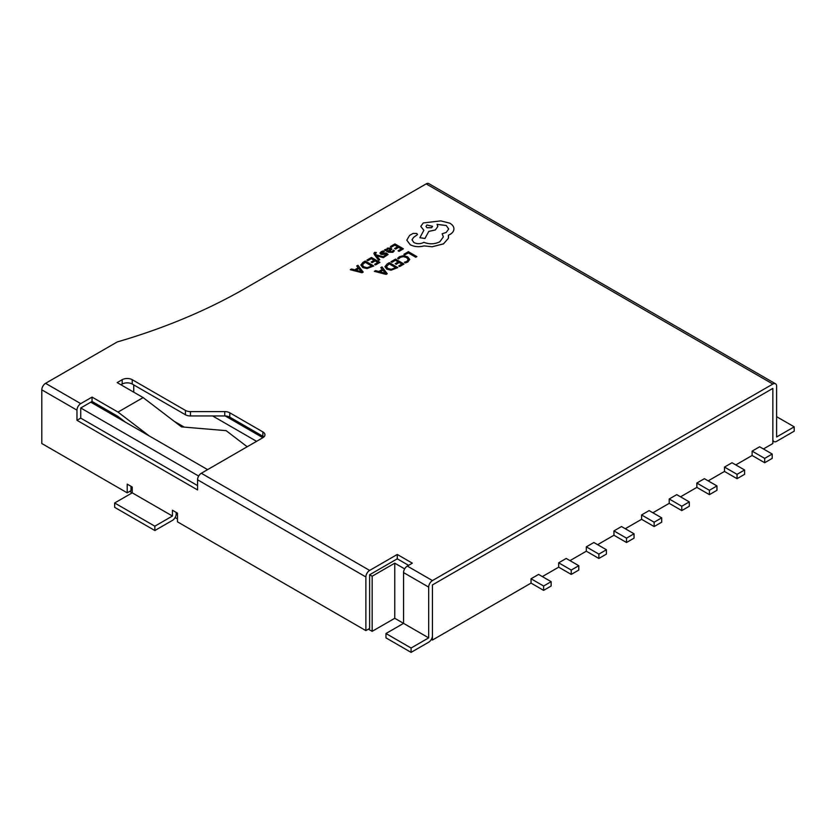 <?xml version="1.0" encoding="UTF-8"?>
<svg xmlns="http://www.w3.org/2000/svg" width="836" height="836" viewBox="0 0 836 836"><rect width="100%" height="100%" fill="white"/><g stroke="black" fill="none" stroke-linecap="round" stroke-linejoin="round"><path stroke-width="1.25" d="M764.679 462.736L772.213 458.379L772.213 454.032L759.652 446.779L752.118 451.126L752.118 455.484L764.679 462.736L764.679 458.379L772.213 454.032M764.679 458.379L752.118 451.126M737.049 478.683L744.583 474.336L744.583 469.989L732.022 462.736L724.488 467.084L724.488 471.431L737.049 478.683L737.049 474.336L744.583 469.989M737.049 474.336L724.488 467.084M709.409 494.64L716.954 490.293L716.954 485.935L704.393 478.683L696.848 483.041L696.848 487.388L709.409 494.64L709.409 490.293L716.954 485.935M709.409 490.293L696.848 483.041M681.779 510.597L689.313 506.24L689.313 501.893L676.752 494.64L669.218 498.987L669.218 503.345L681.779 510.597L681.779 506.24L689.313 501.893M681.779 506.24L669.218 498.987M654.149 526.555L661.684 522.197L661.684 517.85L649.123 510.597L641.588 514.945L641.588 519.302L654.149 526.555L654.149 522.197L661.684 517.85M654.149 522.197L641.588 514.945M626.509 542.501L634.043 538.154L634.043 533.796L621.482 526.555L613.948 530.902L613.948 535.249L626.509 542.501L626.509 538.154L634.043 533.796M626.509 538.154L613.948 530.902M598.879 558.458L606.413 554.111L606.413 549.754L593.853 542.501L586.318 546.859L586.318 551.206L598.879 558.458L598.879 554.111L606.413 549.754M598.879 554.111L586.318 546.859M571.239 574.416L578.784 570.058L578.784 565.711L566.223 558.458L558.678 562.806L558.678 567.163L571.239 574.416L571.239 570.058L578.784 565.711M571.239 570.058L558.678 562.806M543.609 590.362L551.143 586.015L551.143 581.668L538.583 574.416L531.048 578.763L531.048 583.11L543.609 590.362L543.609 586.015L551.143 581.668M543.609 586.015L531.048 578.763M129.726 491.38L172.435 516.031L172.435 510.232L177.462 513.137L177.462 521.831L365.875 630.616L365.875 576.955L197.557 479.77A5.329 3.072 -60 0 1 201.319 473.249L262.87 437.709L225.208 415.962M175.1 517.568L177.462 518.937M368.383 629.163L372.156 631.337L372.156 576.223L369.637 574.771L397.278 558.824L408.574 565.345M197.557 485.58L80.737 418.136L80.737 407.978L198.654 476.06M531.048 583.11L432.442 640.042L432.442 584.928L772.851 388.395L772.851 443.519L763.425 448.953M542.355 576.589L558.678 567.163M569.985 560.632L586.318 551.206M597.625 544.675L613.948 535.249M625.255 528.728L641.588 519.302M652.885 512.771L669.218 503.345M680.525 496.814L696.848 487.388M708.155 480.867L724.488 471.431M735.795 464.91L752.118 455.484M90.79 402.179L207.6 469.623M256.589 441.335L212.626 415.952M404.655 568.888L394.759 563.171L372.156 576.223M432.442 640.042L431.345 639.404M397.278 558.824L397.278 554.467L412.347 563.171L407.32 566.077L432.442 580.581A5.329 3.072 120 0 0 428.68 587.102L403.558 572.597L403.558 623.363L394.759 618.285L372.156 631.337M394.759 618.285L394.759 563.171M184.223 427.112L174.254 421.354M109.871 411.74L108.617 412.472M133.739 392.168L133.739 384.915M378.656 260.341L379.763 259.703L376.493 255.732L383.285 257.666L384.476 256.986L376.054 254.844L375.416 253.935L376.378 252.535L374.664 252.336L373.901 253.433L374.444 254.698L378.656 260.341L379.763 259.672M373.901 253.433L378.656 260.309M375.416 253.966L376.378 252.535M392.878 252.294L394.404 250.758L393.369 250.142L392.115 251.709L389.409 251.563L391.823 249.159L390.987 248.073L387.298 248.167L386.493 249.88L385.563 249.337L384.497 249.954L388.395 252.232L392.878 252.294L394.404 250.758M390.381 246.557L391.342 247.111L394.811 245.115L397.664 246.756L394.634 248.511L395.606 249.097L398.636 247.32L401.353 248.888L398.072 250.779L399.054 251.333L403.422 248.814L394.937 243.924L390.381 246.578L391.342 247.142L394.811 245.136L397.643 246.777M398.072 250.8L399.054 251.364L403.422 248.814M394.634 248.511L395.606 249.097L398.636 247.351L401.322 248.898M407.853 261.981L409.724 259.432L407.654 256.819L403.495 255.68L399.43 256.694L397.57 258.334L398.626 258.972L400.245 257.373L403.318 256.631L406.568 257.551L408.229 259.588L406.85 261.386L404.352 262.253L405.502 262.943L407.853 261.981L409.724 259.432M80.737 407.978L92.044 401.447L92.044 397.1L80.737 403.631A5.329 3.072 120 0 0 76.975 410.152L41.8 389.848A5.329 3.072 -60 0 1 45.572 383.327L80.737 403.631M92.044 397.1L118.012 412.096L143.134 397.591L181.485 426.882L226.128 430.655L247.205 446.758M262.87 437.709A7.106 4.107 0 0 0 264.949 434.814A7.106 4.107 0 0 0 262.87 431.909L229.785 412.806A7.106 4.107 0 0 0 224.759 411.605L190.451 411.605A7.106 4.107 180 0 1 185.425 410.403L132.234 379.701A7.106 4.107 0 0 0 122.192 379.701L117.165 382.595L143.134 397.591M397.278 554.467L369.637 570.424A5.329 3.072 120 0 0 365.875 576.955M432.442 580.581L772.851 384.048L426.161 183.889A5.329 3.072 -60 0 1 428.826 183.627L775.515 383.787A5.329 3.072 120 0 0 772.851 384.048M45.572 383.327L117.165 341.987A498.162 287.615 0 0 0 244.655 288.681L426.161 183.889M403.913 254.269L404.885 254.855L408.261 252.9L415.774 257.237L416.871 256.61L408.386 251.688L403.913 254.269L404.885 254.855M390.966 261.741L391.938 262.305L395.397 260.299L398.25 261.95L395.219 263.695L396.191 264.291L399.221 262.504L401.938 264.071L398.667 265.963L399.639 266.559L404.007 264.04L395.532 259.108L390.966 261.772L391.938 262.326L395.397 260.33L398.229 261.961M395.219 263.695L396.191 264.291L399.221 262.535L401.907 264.092M384.926 266.632L386.807 269.192L391.102 270.195L397.842 267.593L389.367 262.671L387.037 264.019L384.926 266.747M374.361 271.334L386.075 274.386L387.246 273.717L381.989 266.924L380.788 267.625L382.292 269.432L378.76 271.47L375.573 270.634L374.361 271.334L386.075 274.365L387.246 273.685M380.788 267.625L382.271 269.443M379.993 252.974L380.62 254.123L381.979 254.499L386.472 254.05L386.127 255.168L384.152 255.795L385.187 256.391L388.082 254.478L386.211 252.953L381.603 253.402L382.042 252.232L384.372 251.563L383.275 250.904L381.279 251.646L379.952 253.203M388.082 254.499L385.187 256.422L384.152 255.826M371.153 262.065L372.125 262.619L375.155 260.874L377.872 262.441L374.601 264.333L375.573 264.918L379.941 262.368L371.466 257.478L366.899 260.142L367.871 260.696L371.33 258.7L374.162 260.33L371.153 262.065L372.125 262.65L375.155 260.905L377.841 262.452M374.601 264.333L375.573 264.918L379.941 262.368M360.87 264.991L362.751 267.562L367.035 268.555L373.776 265.952L365.301 261.031L362.97 262.379L360.859 265.116M350.305 269.694L362.009 272.755L363.179 272.076L357.933 265.294L356.721 265.984L358.205 267.802L354.694 269.84L351.507 268.993L350.305 269.694L362.009 272.724L363.179 272.076M406.798 240.172L410.288 244.77C414.489 246.871 419.108 247.247 424.155 245.909L432.17 246.777L443.508 243.861L448.389 238.323L448.389 235.229L449.893 234.498C452.537 232.941 453.885 231.049 453.927 228.834L453.927 228.834C453.885 226.671 452.537 224.8 449.893 223.222L440.791 220.892L423.256 222.951L420.769 226.431L423.852 230.287L419.881 237.706L424.939 238.469L428.795 231.373L435.368 229.942L437.845 226.483L437.05 224.372L446.215 225.49L448.702 228.98L446.215 232.45L442.119 233.766L443.373 236.87L439.83 241.771C434.689 244.279 429.359 244.457 423.852 242.294L423.371 242.576C420.236 244.07 417.101 244.07 413.966 242.576L412.002 239.848L413.611 237.351L417.509 234.55L416.746 233.453L413.13 233.39L409.567 235.439L406.798 240.172L410.288 244.802C414.489 246.839 419.108 247.216 424.155 245.878L432.17 246.756L443.508 243.83L448.389 238.291L448.587 236.86M412.002 239.859L413.611 237.382L417.509 234.571M442.119 233.766L443.373 236.881M437.05 224.403L446.215 225.521L448.702 228.97M419.881 237.706L424.939 238.5L428.795 231.394L435.368 229.973L437.845 226.483M448.389 235.261L449.893 234.529C452.537 232.972 453.885 231.081 453.927 228.855L453.927 228.855M80.737 418.136L76.975 420.309L76.975 410.152M369.637 574.771L369.637 628.442L365.875 630.616M41.8 389.848L41.8 443.519L127.218 492.832L130.98 490.648L130.98 486.301M76.975 420.309L197.557 489.927L197.557 479.77M127.218 492.832L127.218 484.128L132.234 487.022L132.234 492.832L114.657 502.979L154.848 526.189L154.848 530.536L172.435 520.389A5.329 3.072 120 0 0 176.197 513.858L176.197 512.405M775.515 383.787A5.329 3.072 120 0 1 776.613 386.222L776.613 436.988L794.2 426.83L794.2 431.188L776.613 441.335A5.329 3.072 120 0 1 773.948 441.607L772.851 440.969M428.68 587.102L428.68 637.868L403.558 623.363L385.971 633.521L385.971 637.868L411.093 652.373L428.68 642.215A5.329 3.072 120 0 0 432.442 635.694L432.442 584.928L772.851 388.395L772.851 439.161A5.329 3.072 120 0 0 773.948 441.607M120.938 384.769L122.192 384.048A7.106 4.107 180 0 1 132.234 384.048L185.425 414.75A7.106 4.107 0 0 0 190.451 415.952L224.759 415.952A7.106 4.107 180 0 1 229.785 417.154L262.87 436.267A7.106 4.107 180 0 1 263.873 436.988M92.044 401.447L117.709 416.276L125.494 422.211M428.68 637.868L411.093 648.025L411.093 652.373M776.613 416.683L794.2 426.83M385.971 633.521L411.093 648.025M403.558 572.597A5.329 3.072 -60 0 1 407.32 566.077M172.435 516.031L154.848 526.189M114.657 502.979L114.657 507.337L154.848 530.536M118.012 412.096L149.132 435.859M404.885 254.823L408.261 252.88L415.774 257.237L416.871 256.579M397.57 258.334L398.626 258.972L400.245 257.352L403.318 256.61L406.568 257.519L408.229 259.536M404.352 262.253L405.502 262.943L407.853 261.95M398.667 265.963L399.639 266.559M404.007 264.009L399.639 266.527M384.926 266.6L386.807 269.161L391.102 270.164L397.842 267.593M386.368 266.569L387.935 268.481L391.248 269.328L395.773 267.635L389.242 263.862L386.368 266.59L389.242 263.883L395.752 267.645M382.898 270.185L380.056 271.825L385.584 273.393L382.898 270.185L380.087 271.836M385.615 273.403L382.898 270.216M389.409 251.563L391.823 249.159M384.497 249.954L388.395 252.2L392.878 252.263M390.485 249.358L387.894 248.825L387.235 249.776L388.604 251.093L390.485 249.358L389.994 248.752L387.894 248.856L387.235 249.807M390.485 249.379L389.994 248.773M381.279 252.994L384.372 251.531M379.993 252.942L380.62 254.092L381.979 254.468L385.678 253.831L386.744 254.552L386.472 254.05M376.493 255.732L377.151 255.952M377.151 255.931L383.285 257.666L384.476 256.955M375.416 253.935L375.657 252.838M366.899 260.111L367.871 260.696L371.33 258.669L374.183 260.309M360.87 264.97L362.751 267.53L367.035 268.523L373.776 265.952M371.706 265.994L365.175 262.222L362.301 264.897L363.869 266.851L367.182 267.687L371.706 265.994L365.175 262.253L362.301 264.928M356.721 265.984L358.226 267.802M361.549 271.773L358.832 268.575L355.99 270.195L361.549 271.742L358.832 268.555L356.021 270.206M420.769 226.431L423.852 230.255M426.924 224.999L425.952 226.357L426.924 227.716L431.627 227.716L432.599 226.357L426.924 224.999L425.952 226.368M432.599 226.368L426.924 225.03M201.319 473.249L369.637 570.424M122.192 384.048L122.192 379.701M132.234 384.048L132.234 379.701M185.425 414.75L185.425 410.403M190.451 415.952L190.451 411.605M224.759 415.952L224.759 411.605M229.785 417.154L229.785 412.806M262.87 436.267L262.87 431.909"/></g></svg>
